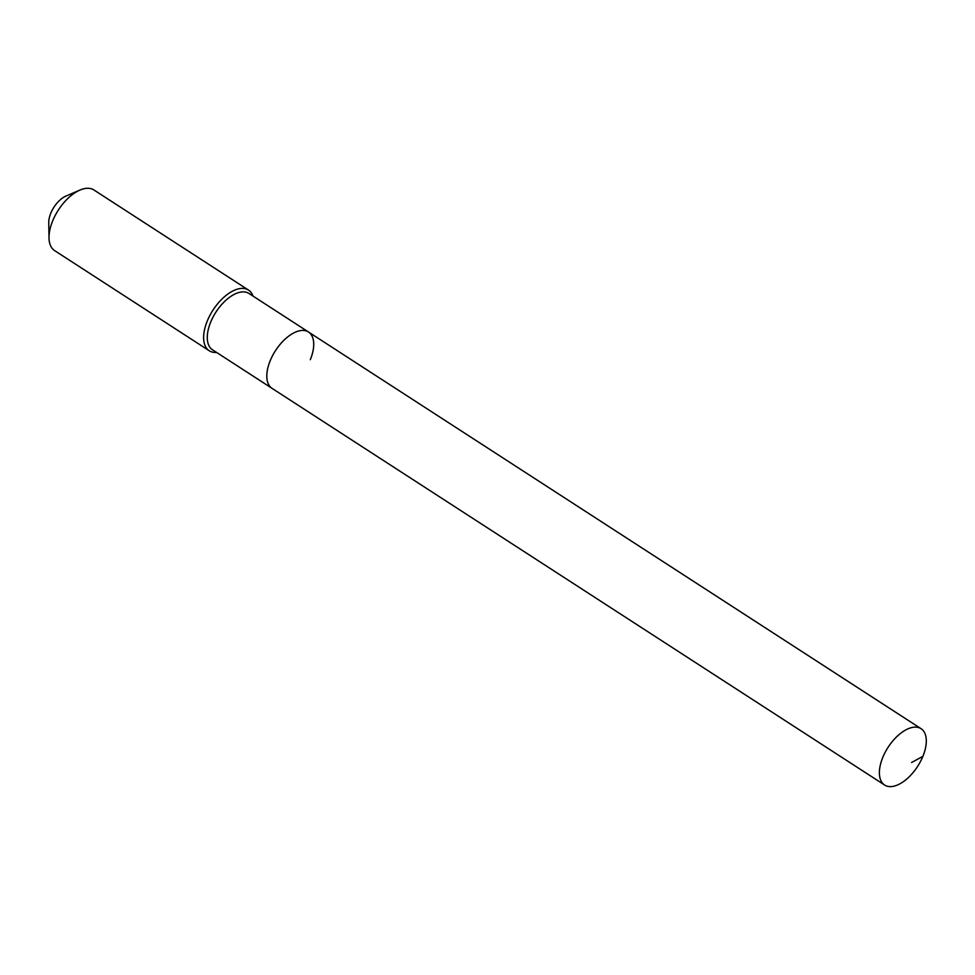 <?xml version="1.0" encoding="UTF-8"?>
<svg xmlns="http://www.w3.org/2000/svg" width="975" height="975" viewBox="0 0 975 975"><rect width="100%" height="100%" fill="white"/><g stroke="black" fill="none" stroke-linecap="round" stroke-linejoin="round"><path stroke-width="1.46" d="M922.886 756.368A33.552 17.574 122.9 0 0 921.082 728.703A33.552 17.574 122.9 0 0 882.802 757.368A33.552 17.574 122.9 0 0 884.605 785.033A33.552 17.574 122.9 0 0 922.886 756.368L911.576 762.523M310.306 359.678A33.552 17.574 122.9 0 0 308.502 332.012A33.552 17.574 122.9 0 0 270.221 360.677A33.552 17.574 122.9 0 0 272.025 388.342L884.605 785.033M308.502 332.012L248.966 293.463A33.552 17.574 122.9 0 0 210.685 322.116A33.552 17.574 122.9 0 0 212.489 349.781L272.025 388.342A33.552 17.574 122.9 0 1 270.221 360.677A33.552 17.574 122.9 0 1 308.502 332.012L921.082 728.703M253.012 296.083A36.136 18.927 122.9 0 0 248.527 290.099A36.136 18.927 122.9 0 0 207.297 320.958A36.136 18.927 122.9 0 0 209.247 350.756A36.136 18.927 122.9 0 0 216.548 352.414M248.527 290.099L93.905 189.967A36.136 18.927 122.9 0 0 79.974 190.064A36.136 18.927 122.9 0 0 52.687 220.837A36.136 18.927 122.9 0 0 49.006 237.876A36.136 18.927 122.9 0 0 54.624 250.624L209.247 350.756M79.974 190.064L66.007 196.048A20.134 10.542 122.9 0 0 50.797 213.196A20.134 10.542 122.9 0 0 48.75 222.69L49.006 237.876"/></g></svg>

